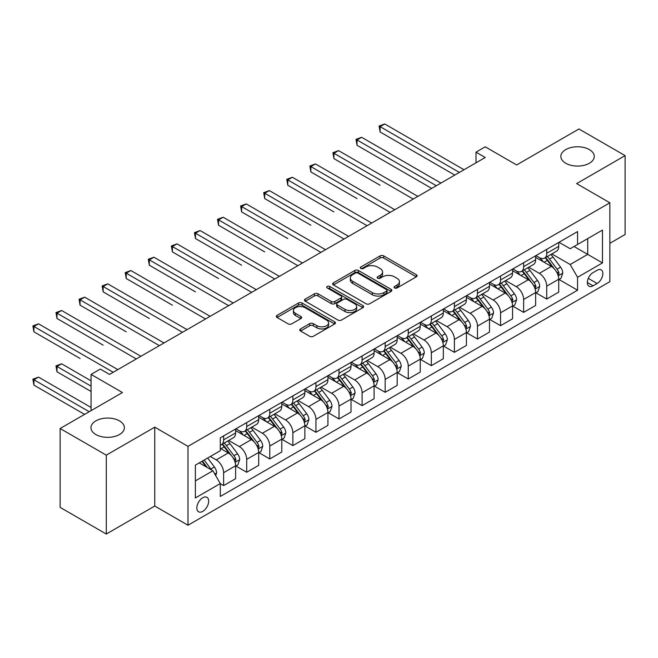 <?xml version="1.0" encoding="UTF-8"?>
<svg xmlns="http://www.w3.org/2000/svg" width="658" height="658" viewBox="0 0 658 658"><rect width="100%" height="100%" fill="white"/><g stroke="black" fill="none" stroke-linecap="round" stroke-linejoin="round"><path stroke-width="0.99" d="M394.553 287.941A1.793 1.036 0 0 0 397.087 287.941L416.341 276.821A2.566 1.481 0 0 0 417.09 275.776A2.566 1.481 0 0 0 416.341 274.731L383.721 255.896A2.566 1.481 0 0 0 380.094 255.896L360.839 267.008A1.793 1.036 0 0 0 360.313 267.74A1.793 1.036 0 0 0 360.839 268.48A1.793 1.036 0 0 0 363.381 268.48L365.873 267.041A8.2 4.738 0 0 1 377.47 267.041L380.184 268.604A8.2 4.738 0 0 1 382.586 271.96A8.2 4.738 0 0 1 380.184 275.307L377.692 276.747A1.793 1.036 0 0 0 377.174 277.479A1.793 1.036 0 0 0 377.692 278.211A1.793 1.036 0 0 0 380.234 278.211L382.726 276.771A8.2 4.738 0 0 1 394.323 276.771L397.037 278.334A8.2 4.738 0 0 1 399.447 281.69A8.2 4.738 0 0 1 397.037 285.037L394.553 286.477A1.793 1.036 0 0 0 394.027 287.209A1.793 1.036 0 0 0 394.553 287.941L394.553 286.477M119.493 420.881A16.713 9.648 0 0 0 101.283 418.792A16.713 9.648 0 0 0 90.96 427.708A16.713 9.648 0 0 0 95.862 434.527A16.713 9.648 0 0 0 114.073 436.616A16.713 9.648 0 0 0 124.387 427.708A16.713 9.648 0 0 0 119.493 420.881M589.371 149.596A16.713 9.648 0 0 0 571.16 147.507A16.713 9.648 0 0 0 560.846 156.423A16.713 9.648 0 0 0 565.74 163.242A16.713 9.648 0 0 0 583.95 165.339A16.713 9.648 0 0 0 594.273 156.423A16.713 9.648 0 0 0 589.371 149.596M202.763 511.381A8.357 4.828 120 0 0 208.216 504.02A8.357 4.828 120 0 0 206.941 497.325A8.357 4.828 120 0 0 202.763 497.744A8.357 4.828 120 0 0 197.301 505.105A8.357 4.828 120 0 0 198.584 511.801A8.357 4.828 120 0 0 202.763 511.381M300.541 328.926A2.566 1.481 0 0 0 299.785 329.971A2.566 1.481 0 0 0 300.541 331.023L309.688 336.304A2.566 1.481 0 0 0 313.315 336.304L334.7 323.958A2.566 1.481 0 0 0 335.448 322.913A2.566 1.481 0 0 0 334.7 321.861L302.08 303.034A2.566 1.481 0 0 0 298.452 303.034L277.067 315.379A2.566 1.481 0 0 0 276.319 316.424A2.566 1.481 0 0 0 277.067 317.469L288.122 323.851A2.566 1.481 0 0 0 291.749 323.851L300.903 318.571A2.566 1.481 0 0 0 301.652 317.526A2.566 1.481 0 0 0 300.903 316.473L295.417 313.307A6.86 3.956 0 0 1 293.41 310.51A6.86 3.956 0 0 1 297.646 306.858A6.86 3.956 0 0 1 305.115 307.714L326.59 320.109A6.86 3.956 0 0 1 328.597 322.913A6.86 3.956 0 0 1 324.361 326.565A6.86 3.956 0 0 1 316.893 325.71L313.315 323.646A2.566 1.481 0 0 0 309.688 323.646L300.541 328.926L300.541 331.023M609.867 243.296L625.1 234.503L625.1 155.625L578.941 128.976L516.629 164.952L485.242 146.824L476.014 152.154L485.242 157.484L109.524 374.41L100.287 369.08L91.059 374.41L91.059 410.65M106.292 455.155L106.292 534.033L154.753 506.051L154.753 427.174L106.292 455.155L60.133 428.506L122.446 392.53L91.059 374.41M154.753 427.174L187.991 446.363L609.867 202.787L609.867 281.673L187.991 525.24L187.991 446.363M625.1 155.625L576.638 183.607L609.867 202.787M366.054 303.766A2.566 1.481 0 0 0 369.673 303.766L391.058 291.42A2.566 1.481 0 0 0 391.814 290.367A2.566 1.481 0 0 0 391.058 289.323L358.437 270.487A2.566 1.481 0 0 0 354.818 270.487L333.433 282.841A2.566 1.481 0 0 0 332.677 283.886A2.566 1.481 0 0 0 333.433 284.93L366.054 303.766M327.898 288.327A1.793 1.036 0 0 1 329.716 288.582L329.716 286.444L362.879 305.592A2.566 1.481 0 0 1 363.627 306.644A2.566 1.481 0 0 1 362.879 307.689L341.494 320.035A2.566 1.481 0 0 1 337.875 320.035L305.246 301.2L305.246 299.11A2.566 1.481 0 0 0 304.498 300.155A2.566 1.481 0 0 0 305.246 301.2M305.246 299.11L314.401 293.822A2.566 1.481 0 0 1 318.028 293.822L331.254 301.463A2.566 1.481 0 0 0 334.881 301.463L340.951 297.959A2.566 1.481 0 0 0 341.699 296.906A2.566 1.481 0 0 0 340.951 295.861L327.182 287.908A1.793 1.036 0 0 1 326.656 287.176A1.793 1.036 0 0 1 327.758 286.222A1.793 1.036 0 0 1 329.716 286.444M106.292 534.033L60.133 507.384L60.133 428.506M597.127 270.265L593.064 272.609A8.093 4.672 120 0 0 587.775 279.74A8.093 4.672 120 0 0 589.017 286.23A8.093 4.672 120 0 0 593.064 285.827L597.127 283.483A8.093 4.672 120 0 0 602.415 276.352A8.093 4.672 120 0 0 601.173 269.862A8.093 4.672 120 0 0 597.127 270.265M559.004 242.284L570.173 248.732L577.56 244.472L577.56 231.575L220.298 437.833L220.298 450.73L195.377 465.124L195.377 497.95L220.298 483.564L220.298 496.461L577.56 290.203L577.56 277.298L570.173 264.508L551.815 253.914M577.56 244.472L602.481 230.078L602.481 262.912L577.56 277.298M154.753 506.051L187.991 525.24M476.014 152.154L476.014 162.814M574.047 246.495L587.709 254.383L587.709 238.607L602.481 230.078M570.173 264.508L587.709 254.383L602.481 262.912M195.377 480.899L212.912 470.774L199.251 462.887M220.298 483.671L223.621 485.588L223.621 472.691A10.446 6.029 -120 0 0 216.235 459.901L210.33 456.488M223.621 485.588L235.622 478.662L235.622 465.765A10.446 6.029 -120 0 0 228.236 452.967L220.298 448.386M235.901 466.029L246.701 472.263L246.701 459.366A10.446 6.029 -120 0 0 239.315 446.576L228.713 440.449M246.701 472.263L258.701 465.338L258.701 452.441A10.446 6.029 -120 0 0 251.315 439.643L235.622 430.587M258.981 452.704L269.78 458.939L269.78 446.042A10.446 6.029 -120 0 0 262.394 433.252L251.792 427.124M269.78 458.939L281.78 452.013L281.78 439.116A10.446 6.029 -120 0 0 274.394 426.318L258.701 417.262M282.06 439.38L292.859 445.614L292.859 432.717A10.446 6.029 -120 0 0 285.473 419.927L274.871 413.8M292.859 445.614L304.86 438.689L304.86 425.792A10.446 6.029 -120 0 0 297.474 412.994L281.78 403.938M305.139 426.055L315.939 432.29L315.939 419.393A10.446 6.029 -120 0 0 308.553 406.603L297.951 400.475M315.939 432.29L327.939 425.364L327.939 412.467A10.446 6.029 -120 0 0 320.553 399.669L304.86 390.613M328.219 412.731L339.018 418.965L339.018 406.068A10.446 6.029 -120 0 0 331.632 393.278L321.03 387.151M339.018 418.965L351.018 412.04L351.018 399.143A10.446 6.029 -120 0 0 343.632 386.345L327.939 377.289M351.298 399.406L362.097 405.641L362.097 392.744A10.446 6.029 -120 0 0 354.711 379.954L344.109 373.834M362.097 405.641L374.098 398.715L374.098 385.818A10.446 6.029 -120 0 0 366.712 373.02L351.018 363.964M374.369 386.082L385.177 392.316L385.177 379.419A10.446 6.029 -120 0 0 377.791 366.629L367.189 360.51M385.177 392.316L397.177 385.391L397.177 372.494A10.446 6.029 -120 0 0 389.791 359.696L374.098 350.64M397.448 372.757L408.256 378.992L408.256 366.095A10.446 6.029 -120 0 0 400.87 353.305L390.26 347.185M408.256 378.992L420.256 372.066L420.256 359.169A10.446 6.029 -120 0 0 412.87 346.371L397.177 337.315M420.528 359.433L431.327 365.667L431.327 352.77A10.446 6.029 -120 0 0 423.949 339.98L413.339 333.861M431.327 365.667L443.336 358.742L443.336 345.845A10.446 6.029 -120 0 0 435.95 333.047L420.256 323.991M443.607 346.108L454.407 352.343L454.407 339.446A10.446 6.029 -120 0 0 447.021 326.656L436.419 320.536M454.407 352.343L466.407 345.417L466.407 332.52A10.446 6.029 -120 0 0 459.029 319.722L443.336 310.666M466.686 332.784L477.486 339.018L477.486 326.121A10.446 6.029 -120 0 0 470.1 313.331L459.498 307.212M477.486 339.018L489.486 332.093L489.486 319.196A10.446 6.029 -120 0 0 482.1 306.406L466.407 297.342M489.766 319.459L500.565 325.694L500.565 312.797A10.446 6.029 -120 0 0 493.179 300.007L482.577 293.887M500.565 325.694L512.566 318.768L512.566 305.871A10.446 6.029 -120 0 0 505.18 293.081L489.486 284.017M512.845 306.135L523.645 312.369L523.645 299.472A10.446 6.029 -120 0 0 516.259 286.682L505.657 280.563M523.645 312.369L535.645 305.444L535.645 292.547A10.446 6.029 -120 0 0 528.259 279.757L512.566 270.693M535.925 292.81L546.724 299.045L546.724 286.148A10.446 6.029 -120 0 0 539.338 273.358L528.736 267.238M546.724 299.045L558.724 292.119L558.724 279.222A10.446 6.029 -120 0 0 551.338 266.432L535.645 257.368M535.925 255.608L539.338 257.582A10.446 6.029 -120 0 0 544.561 258.101A10.446 6.029 -120 0 0 546.724 253.314L546.724 249.374M512.845 268.933L516.259 270.907A10.446 6.029 -120 0 0 521.481 271.425A10.446 6.029 -120 0 0 523.645 266.638L523.645 262.698M489.766 282.257L493.179 284.231A10.446 6.029 -120 0 0 498.402 284.75A10.446 6.029 -120 0 0 500.565 279.963L500.565 276.023M466.686 295.582L470.1 297.556A10.446 6.029 -120 0 0 475.323 298.074A10.446 6.029 -120 0 0 477.486 293.287L477.486 289.347M443.607 308.906L447.021 310.88A10.446 6.029 -120 0 0 452.243 311.399A10.446 6.029 -120 0 0 454.407 306.612L454.407 302.672M420.528 322.231L423.949 324.205A10.446 6.029 -120 0 0 429.164 324.723A10.446 6.029 -120 0 0 431.327 319.936L431.327 315.996M397.448 335.555L400.87 337.529A10.446 6.029 -120 0 0 406.093 338.048A10.446 6.029 -120 0 0 408.256 333.261L408.256 329.321M374.369 348.88L377.791 350.854A10.446 6.029 -120 0 0 383.014 351.372A10.446 6.029 -120 0 0 385.177 346.585L385.177 342.645M351.29 362.204L354.711 364.178A10.446 6.029 -120 0 0 359.934 364.696A10.446 6.029 -120 0 0 362.097 359.91L362.097 355.97M328.219 375.529L331.632 377.503A10.446 6.029 -120 0 0 336.855 378.021A10.446 6.029 -120 0 0 339.018 373.234L339.018 369.294M305.139 388.853L308.553 390.827A10.446 6.029 -120 0 0 313.776 391.346A10.446 6.029 -120 0 0 315.939 386.559L315.939 382.619M282.06 402.178L285.473 404.152A10.446 6.029 -120 0 0 290.696 404.67A10.446 6.029 -120 0 0 292.859 399.883L292.859 395.943M258.981 415.502L262.394 417.476A10.446 6.029 -120 0 0 267.617 417.995A10.446 6.029 -120 0 0 269.78 413.208L269.78 409.268M235.901 428.827L239.315 430.801A10.446 6.029 -120 0 0 244.537 431.319A10.446 6.029 -120 0 0 246.701 426.532L246.701 422.592M559.004 279.486L577.56 290.203M544.561 258.101L556.561 251.167A10.446 6.029 -120 0 0 558.724 246.388L558.724 242.448M521.481 271.425L533.482 264.491A10.446 6.029 -120 0 0 535.645 259.713L535.645 255.773M498.402 284.75L510.402 277.816A10.446 6.029 -120 0 0 512.566 273.037L512.566 269.089M475.323 298.074L487.323 291.14A10.446 6.029 -120 0 0 489.486 286.362L489.486 282.414M452.243 311.399L464.244 304.465A10.446 6.029 -120 0 0 466.407 299.686L466.407 295.738M429.164 324.723L441.173 317.789A10.446 6.029 -120 0 0 443.336 313.011L443.336 309.063M406.093 338.048L418.093 331.114A10.446 6.029 -120 0 0 420.256 326.335L420.256 322.387M383.014 351.372L395.014 344.438A10.446 6.029 -120 0 0 397.177 339.66L397.177 335.712M359.934 364.696L371.935 357.763A10.446 6.029 -120 0 0 374.098 352.984L374.098 349.036M336.855 378.021L348.855 371.087A10.446 6.029 -120 0 0 351.018 366.309L351.018 362.361M313.776 391.346L325.776 384.412A10.446 6.029 -120 0 0 327.939 379.633L327.939 375.685M290.696 404.67L302.696 397.736A10.446 6.029 -120 0 0 304.86 392.958L304.86 389.01M267.617 417.995L279.617 411.061A10.446 6.029 -120 0 0 281.78 406.282L281.78 402.334M244.537 431.319L256.538 424.385A10.446 6.029 -120 0 0 258.701 419.607L258.701 415.659M220.298 445.063A10.446 6.029 -120 0 0 221.458 444.644L233.458 437.71A10.446 6.029 -120 0 0 235.622 432.931L235.622 428.983M221.458 444.644A10.446 6.029 -120 0 0 223.621 439.857L223.621 435.917M212.912 470.774L220.298 483.564M395.269 288.188L397.037 287.168A8.2 4.738 0 0 0 399.447 283.82L399.447 281.69M382.586 271.96L382.586 274.09A8.2 4.738 0 0 1 380.184 277.437L378.416 278.457M416.308 276.837L383.721 258.026A2.566 1.481 0 0 0 380.094 258.026L361.555 268.727M391.025 291.436L358.437 272.626A2.566 1.481 0 0 0 354.818 272.626L333.466 284.947M386.534 291.099A1.793 1.036 0 0 0 387.052 290.367A1.793 1.036 0 0 0 386.534 289.635L357.894 273.103A1.793 1.036 0 0 0 355.361 273.103L352.729 274.625A8.2 4.738 0 0 0 350.327 277.972A8.2 4.738 0 0 0 352.729 281.32L372.305 292.621A8.2 4.738 0 0 0 383.902 292.621L386.534 291.099L386.534 293.238A1.793 1.036 0 0 0 387.052 292.506L387.052 290.367M350.327 277.972L350.327 280.102A8.2 4.738 0 0 0 352.729 283.45L352.729 281.32M386.534 293.238L383.902 294.751A8.2 4.738 0 0 1 372.305 294.751L352.729 283.45M305.287 301.216L314.401 295.952L314.401 293.822M341.699 296.906L341.699 299.045A2.566 1.481 0 0 1 340.951 300.089L334.881 303.593A2.566 1.481 0 0 1 331.254 303.593L318.028 295.952A2.566 1.481 0 0 0 314.401 295.952M329.716 288.582L362.846 307.705M344.981 309.383A6.86 3.956 0 0 0 352.458 310.247A6.86 3.956 0 0 0 356.685 306.587A6.86 3.956 0 0 0 354.678 303.79L347.111 299.423A2.566 1.481 0 0 0 343.492 299.423L337.414 302.927A2.566 1.481 0 0 0 336.666 303.971A2.566 1.481 0 0 0 337.414 305.016L344.981 309.383L344.981 311.522A6.86 3.956 0 0 0 352.458 312.377A6.86 3.956 0 0 0 356.685 308.717L356.685 306.587M336.666 303.971L336.666 306.102A2.566 1.481 0 0 0 337.414 307.154L337.414 305.016M344.981 311.522L337.414 307.154M328.597 322.913L328.597 325.044A6.86 3.956 0 0 1 324.361 328.696A6.86 3.956 0 0 1 316.893 327.84L313.315 325.776A2.566 1.481 0 0 0 309.688 325.776L300.574 331.04M293.41 310.51L293.41 312.64A6.86 3.956 0 0 0 295.417 315.445L295.417 313.307M300.87 318.587L295.417 315.445M334.667 323.975L302.08 305.164A2.566 1.481 0 0 0 298.452 305.164L277.1 317.493M558.724 279.65L560.945 278.367L562.787 273.037A6.917 3.997 -120 0 0 560.575 267.148L553.033 257.072A19.979 11.531 -120 0 0 550.853 254.465M543.352 261.818A19.979 11.531 -120 0 0 539.264 257.541M558.099 275.406L559.053 273.333A6.917 3.997 -120 0 0 557.071 269.171L549.529 259.104A19.979 11.531 -120 0 0 547.349 256.488M545.49 257.566A16.582 9.574 60 0 1 548.213 260.658L554.595 269.18M380.094 185.26L333.935 158.611L333.935 153.281L338.557 150.616L417.855 196.397M545.128 257.772A19.979 11.531 60 0 1 547.308 260.379L552.325 267.074M459.391 172.412L380.094 126.632L384.708 123.967L464.013 169.748M454.777 175.077L380.094 131.962L380.094 126.632L379.082 126.04L384.708 123.967M380.094 131.962L379.082 126.04M535.645 292.974L537.866 291.691L539.708 286.362A6.917 3.997 -120 0 0 537.504 280.473L529.953 270.397A19.979 11.531 -120 0 0 527.774 267.79M520.272 275.143A19.979 11.531 -120 0 0 516.185 270.857M535.02 288.73L535.974 286.658A6.917 3.997 -120 0 0 533.992 282.496L526.449 272.428A19.979 11.531 -120 0 0 524.27 269.813M522.411 270.89A16.582 9.574 60 0 1 525.133 273.983L531.516 282.504M357.014 198.584L310.864 171.935L310.864 166.606L315.478 163.941L394.775 209.721M522.049 271.096A19.979 11.531 60 0 1 524.229 273.703L529.246 280.398M512.566 306.299L514.786 305.016L516.629 299.686A6.917 3.997 -120 0 0 514.424 293.797L506.874 283.721A19.979 11.531 -120 0 0 504.694 281.114M497.193 288.467A19.979 11.531 -120 0 0 493.105 284.182M511.94 302.055L512.895 299.982A6.917 3.997 -120 0 0 510.912 295.82L503.37 285.753A19.979 11.531 -120 0 0 501.19 283.137M499.332 284.215A16.582 9.574 60 0 1 502.054 287.307L508.437 295.829M333.935 211.909L287.785 185.26L287.785 179.93L292.399 177.265L371.696 223.046M498.978 284.421A19.979 11.531 60 0 1 501.157 287.028L506.166 293.723M489.486 319.624L491.707 318.34L493.549 313.011A6.917 3.997 -120 0 0 491.345 307.121L483.795 297.046A19.979 11.531 -120 0 0 481.615 294.439M474.114 301.792A19.979 11.531 -120 0 0 470.026 297.506M488.861 315.379L489.815 313.307A6.917 3.997 -120 0 0 487.833 309.145L480.291 299.077A19.979 11.531 -120 0 0 478.111 296.462M476.252 297.539A16.582 9.574 60 0 1 478.975 300.632L485.357 309.153M310.864 225.233L264.705 198.584L264.705 193.255L269.319 190.59L348.617 236.37M475.899 297.745A19.979 11.531 60 0 1 478.078 300.352L483.087 307.047M436.32 185.737L357.014 139.957L361.637 137.292L440.934 183.072M431.697 188.402L357.014 145.286L357.014 139.957L356.003 139.364L361.637 137.292M357.014 145.286L356.003 139.364M413.24 199.061L332.923 152.689L338.557 150.616M333.935 158.611L332.923 152.689M390.161 212.386L309.844 166.013L315.478 163.941M310.864 171.935L309.844 166.013M466.407 332.948L468.628 331.665L470.47 326.335A6.917 3.997 -120 0 0 468.266 320.446L460.723 310.37A19.979 11.531 -120 0 0 458.544 307.763M451.034 315.116A19.979 11.531 -120 0 0 446.946 310.831M465.782 328.704L466.736 326.631A6.917 3.997 -120 0 0 464.754 322.469L457.211 312.402A19.979 11.531 -120 0 0 455.032 309.786M453.173 310.864A16.582 9.574 60 0 1 455.895 313.956L462.278 322.478M287.785 238.558L241.626 211.909L241.626 206.579L246.24 203.914L325.537 249.695M452.819 311.07A19.979 11.531 60 0 1 454.999 313.677L460.008 320.372M367.082 225.71L286.765 179.338L292.399 177.265M287.785 185.26L286.765 179.338M443.336 346.272L445.548 344.989L447.391 339.66A6.917 3.997 -120 0 0 445.186 333.771L437.644 323.695A19.979 11.531 -120 0 0 435.464 321.088M427.955 328.441A19.979 11.531 -120 0 0 423.867 324.155M442.702 342.028L443.656 339.956A6.917 3.997 -120 0 0 441.674 335.794L434.132 325.718A19.979 11.531 -120 0 0 431.952 323.111M430.093 324.188A16.582 9.574 60 0 1 432.816 327.281L439.199 335.802M264.705 251.882L218.546 225.233L218.546 219.904L223.161 217.239L302.458 263.019M429.74 324.394A19.979 11.531 60 0 1 431.919 327.001L436.937 333.696M420.256 359.597L422.469 358.314L424.311 352.984A6.917 3.997 -120 0 0 422.107 347.095L414.565 337.019A19.979 11.531 -120 0 0 412.385 334.412M404.884 341.765A19.979 11.531 -120 0 0 400.788 337.48M419.623 355.353L420.577 353.28A6.917 3.997 -120 0 0 418.595 349.118L411.053 339.043A19.979 11.531 -120 0 0 408.873 336.435M407.014 337.513A16.582 9.574 60 0 1 409.737 340.605L416.119 349.127M241.626 265.207L195.467 238.55L195.467 233.22L200.081 230.555L279.379 276.344M406.66 337.719A19.979 11.531 60 0 1 408.84 340.326L413.857 347.021M397.177 372.921L399.39 371.638L401.232 366.309A6.917 3.997 -120 0 0 399.028 360.419L391.485 350.344A19.979 11.531 -120 0 0 389.306 347.737M381.805 355.09A19.979 11.531 -120 0 0 377.708 350.804M396.544 368.677L397.498 366.605A6.917 3.997 -120 0 0 395.516 362.443L387.973 352.367A19.979 11.531 -120 0 0 385.794 349.76M383.935 350.837A16.582 9.574 60 0 1 386.657 353.93L393.04 362.451M218.546 278.531L172.388 251.874L172.388 246.544L177.002 243.879L256.299 289.668M383.581 351.043A19.979 11.531 60 0 1 385.761 353.65L390.778 360.345M374.098 386.238L376.31 384.963L378.161 379.633A6.917 3.997 -120 0 0 375.948 373.744L368.406 363.668A19.979 11.531 -120 0 0 366.226 361.061M358.725 368.414A19.979 11.531 -120 0 0 354.637 364.129M373.464 382.002L374.418 379.929A6.917 3.997 -120 0 0 372.444 375.767L364.894 365.692A19.979 11.531 -120 0 0 362.714 363.084M360.855 364.162A16.582 9.574 60 0 1 363.578 367.254L369.961 375.776M195.467 291.856L149.308 265.199L149.308 259.869L153.923 257.204L233.22 302.993M360.502 364.368A19.979 11.531 60 0 1 362.681 366.975L367.699 373.67M351.018 399.562L353.231 398.287L355.081 392.958A6.917 3.997 -120 0 0 352.869 387.069L345.327 376.993A19.979 11.531 -120 0 0 343.147 374.386M335.646 381.739A19.979 11.531 -120 0 0 331.558 377.453M350.385 395.326L351.339 393.254A6.917 3.997 -120 0 0 349.365 389.092L341.815 379.016A19.979 11.531 -120 0 0 339.635 376.409M337.776 377.486A16.582 9.574 60 0 1 340.499 380.579L346.889 389.1M172.388 305.18L126.229 278.523L126.229 273.193L130.843 270.528L210.141 316.317M337.422 377.692A19.979 11.531 60 0 1 339.602 380.299L344.619 386.994M344.002 239.035L263.685 192.662L269.319 190.59M264.705 198.584L263.685 192.662M320.923 252.359L240.606 205.987L246.24 203.914M241.626 211.909L240.606 205.987M297.844 265.684L217.527 219.311L223.161 217.239M218.546 225.233L217.527 219.311M274.764 279.008L194.447 232.636L200.081 230.555M195.467 238.55L194.447 232.636M251.685 292.333L171.376 245.96L177.002 243.879M172.388 251.874L171.376 245.96M327.939 412.887L330.151 411.612L332.002 406.282A6.917 3.997 -120 0 0 329.79 400.393L322.247 390.317A19.979 11.531 -120 0 0 320.068 387.71M312.566 395.063A19.979 11.531 -120 0 0 308.479 390.778M327.306 408.651L328.268 406.578A6.917 3.997 -120 0 0 326.286 402.416L318.743 392.341A19.979 11.531 -120 0 0 316.564 389.733M314.705 390.811A16.582 9.574 60 0 1 317.419 393.903L323.81 402.425M149.308 318.497L103.15 291.848L103.15 286.518L107.764 283.853L187.069 329.642M314.343 391.017A19.979 11.531 60 0 1 316.523 393.624L321.54 400.319M228.606 305.657L148.297 259.285L153.923 257.204M149.308 265.199L148.297 259.285M304.86 426.211L307.072 424.936L308.923 419.607A6.917 3.997 -120 0 0 306.71 413.718L299.168 403.642A19.979 11.531 -120 0 0 296.988 401.035M289.487 408.388A19.979 11.531 -120 0 0 285.399 404.102M304.226 421.975L305.189 419.903A6.917 3.997 -120 0 0 303.206 415.741L295.664 405.665A19.979 11.531 -120 0 0 293.484 403.058M291.626 404.135A16.582 9.574 60 0 1 294.348 407.228L300.731 415.749M126.229 331.821L80.07 305.172L80.07 299.842L84.685 297.177L163.99 342.966M291.264 404.341A19.979 11.531 60 0 1 293.443 406.948L298.461 413.643M205.526 318.982L125.217 272.609L130.843 270.528M126.229 278.523L125.217 272.609M281.78 439.536L283.993 438.261L285.843 432.931A6.917 3.997 -120 0 0 283.631 427.042L276.089 416.966A19.979 11.531 -120 0 0 273.909 414.359M266.408 421.712A19.979 11.531 -120 0 0 262.32 417.427M281.147 435.3L282.109 433.227A6.917 3.997 -120 0 0 280.127 429.065L272.585 418.99A19.979 11.531 -120 0 0 270.405 416.382M268.546 417.46A16.582 9.574 60 0 1 271.269 420.552L277.651 429.074M103.15 345.146L56.991 318.497L56.991 313.167L61.613 310.502L140.911 356.291M268.184 417.666A19.979 11.531 60 0 1 270.364 420.273L275.381 426.968M182.447 332.306L102.138 285.934L107.764 283.853M103.15 291.848L102.138 285.934M258.701 452.86L260.922 451.585L262.764 446.256A6.917 3.997 -120 0 0 260.552 440.358L253.009 430.291A19.979 11.531 -120 0 0 250.83 427.684M243.328 435.037A19.979 11.531 -120 0 0 239.241 430.751M258.076 448.624L259.03 446.552A6.917 3.997 -120 0 0 257.048 442.39L249.505 432.314A19.979 11.531 -120 0 0 247.326 429.707M245.467 430.776A16.582 9.574 60 0 1 248.189 433.877L254.572 442.398M80.07 358.47L33.912 331.821L33.912 326.491L38.534 323.826L117.831 369.615M245.105 430.99A19.979 11.531 60 0 1 247.285 433.597L252.302 440.292M159.368 345.631L79.059 299.258L84.685 297.177M80.07 305.172L79.059 299.258M235.622 466.185L237.842 464.91L239.685 459.58A6.917 3.997 -120 0 0 237.48 453.683L229.93 443.615A19.979 11.531 -120 0 0 227.75 441.008M234.996 461.949L235.951 459.876A6.917 3.997 -120 0 0 233.968 455.714L226.426 445.639A19.979 11.531 -120 0 0 224.246 443.031M222.388 444.101A16.582 9.574 60 0 1 225.11 447.201L231.493 455.723M91.059 380.809L61.613 363.8L56.991 366.465L56.991 371.795L91.059 391.469M222.026 444.315A19.979 11.531 60 0 1 224.205 446.922L229.223 453.617M56.991 371.795L55.979 365.881L91.059 386.139M55.979 365.881L61.613 363.8M136.296 358.955L55.979 312.583L61.613 310.502M56.991 318.497L55.979 312.583M215.684 475.57L216.605 472.905A6.917 3.997 -120 0 0 214.401 467.007L207.665 458.026M91.059 407.458L38.534 377.124L33.912 379.789L33.912 385.119L84.594 414.384M211.522 469.968A6.917 3.997 -120 0 0 210.889 469.039L204.161 460.049M202.425 461.052L207.262 467.509M201.94 461.332L206.044 466.802M33.912 385.119L32.9 379.205L89.208 411.719M32.9 379.205L38.534 377.124M113.217 372.28L32.9 325.907L38.534 323.826M33.912 331.821L32.9 325.907M216.235 459.901L228.236 452.967M239.315 446.576L251.315 439.643M262.394 433.252L274.394 426.318M285.473 419.927L297.474 412.994M308.553 406.603L320.553 399.669M331.632 393.278L343.632 386.345M354.711 379.954L366.712 373.02M377.791 366.629L389.791 359.696M400.87 353.305L412.87 346.371M423.949 339.98L435.95 333.047M447.021 326.656L459.029 319.722M470.1 313.331L482.1 306.406M493.179 300.007L505.18 293.081M516.259 286.682L528.259 279.757M539.338 273.358L551.338 266.432M546.724 253.314L558.724 246.388M546.724 286.148L558.724 279.222M523.645 299.472L535.645 292.547M523.645 266.638L535.645 259.713M500.565 312.797L512.566 305.871M500.565 279.963L512.566 273.037M477.486 326.121L489.486 319.196M477.486 293.287L489.486 286.362M454.407 339.446L466.407 332.52M454.407 306.612L466.407 299.686M431.327 352.77L443.336 345.845M431.327 319.936L443.336 313.011M408.256 366.095L420.256 359.169M408.256 333.261L420.256 326.335M385.177 379.419L397.177 372.494M385.177 346.585L397.177 339.66M362.097 392.744L374.098 385.818M362.097 359.91L374.098 352.984M339.018 406.068L351.018 399.143M339.018 373.234L351.018 366.309M315.939 419.393L327.939 412.467M315.939 386.559L327.939 379.633M292.859 432.717L304.86 425.792M292.859 399.883L304.86 392.958M269.78 446.042L281.78 439.116M269.78 413.208L281.78 406.282M246.701 459.366L258.701 452.441M246.701 426.532L258.701 419.607M223.621 472.691L235.622 465.765M223.621 439.857L235.622 432.931M588.277 278.375L597.127 283.483M587.347 282.529L593.064 285.827M397.037 287.168L397.037 285.037M377.692 278.211L377.692 276.747M380.184 277.437L380.184 275.307M360.839 268.48L360.839 267.008M380.094 258.026L380.094 255.896M383.721 258.026L383.721 255.896M416.341 276.821L416.341 274.731M333.433 284.93L333.433 282.841M354.818 272.626L354.818 270.487M358.437 272.626L358.437 270.487M391.058 291.42L391.058 289.323M372.305 294.751L372.305 292.621M383.902 294.751L383.902 292.621M318.028 295.952L318.028 293.822M331.254 303.593L331.254 301.463M334.881 303.593L334.881 301.463M340.951 300.089L340.951 297.959M362.879 307.689L362.879 305.592M309.688 325.776L309.688 323.646M313.315 325.776L313.315 323.646M316.893 327.84L316.893 325.71M300.903 318.571L300.903 316.473M277.067 317.469L277.067 315.379M298.452 305.164L298.452 303.034M302.08 305.164L302.08 303.034M334.7 323.958L334.7 321.861M558.206 275.784L562.738 273.169M549.529 259.104L553.033 257.072M544.084 262.238L547.308 260.379M557.071 269.171L560.575 267.148M556.52 271.869L559.053 273.333M535.127 289.109L539.659 286.493M526.449 272.428L529.953 270.397M521.004 275.562L524.229 273.703M533.992 282.496L537.504 280.473M533.441 285.194L535.974 286.658M512.047 302.433L516.588 299.818M503.37 285.753L506.874 283.721M497.933 288.887L501.157 287.028M510.912 295.82L514.424 293.797M510.361 298.518L512.895 299.982M488.976 315.758L493.508 313.142M480.291 299.077L483.795 297.046M474.854 302.211L478.078 300.352M487.833 309.145L491.345 307.121M487.29 311.843L489.815 313.307M465.897 329.082L470.429 326.467M457.211 312.402L460.723 310.37M451.775 315.536L454.999 313.677M464.754 322.469L468.266 320.446M464.211 325.167L466.736 326.631M442.818 342.407L447.35 339.791M434.132 325.718L437.644 323.695M428.695 328.86L431.919 327.001M441.674 335.794L445.186 333.771M441.131 338.492L443.656 339.956M419.738 355.731L424.27 353.116M411.053 339.043L414.565 337.019M405.616 342.185L408.84 340.326M418.595 349.118L422.107 347.095M418.052 351.816L420.577 353.28M396.659 369.056L401.191 366.44M387.973 352.367L391.485 350.344M382.537 355.509L385.761 353.65M395.516 362.443L399.028 360.419M394.973 365.141L397.498 366.605M373.579 382.38L378.111 379.765M364.894 365.692L368.406 363.668M359.457 368.834L362.681 366.975M372.444 375.767L375.948 373.744M371.893 378.465L374.418 379.929M350.5 395.705L355.032 393.089M341.815 379.016L345.327 376.993M336.378 382.158L339.602 380.299M349.365 389.092L352.869 387.069M348.814 391.79L351.339 393.254M327.421 409.029L331.953 406.414M318.743 392.341L322.247 390.317M313.298 395.483L316.523 393.624M326.286 402.416L329.79 400.393M325.735 405.114L328.268 406.578M304.341 422.354L308.873 419.738M295.664 405.665L299.168 403.642M290.219 408.807L293.443 406.948M303.206 415.741L306.71 413.718M302.655 418.439L305.189 419.903M281.262 435.678L285.794 433.063M272.585 418.99L276.089 416.966M267.14 422.132L270.364 420.273M280.127 429.065L283.631 427.042M279.576 431.763L282.109 433.227M258.183 449.003L262.715 446.387M249.505 432.314L253.009 430.291M244.06 435.456L247.285 433.597M257.048 442.39L260.552 440.358M256.497 445.088L259.03 446.552M235.103 462.327L239.635 459.712M226.426 445.639L229.93 443.615M220.981 448.781L224.205 446.922M233.968 455.714L237.48 453.683M233.417 458.412L235.951 459.876M214.804 474.048L216.564 473.036M210.889 469.039L214.401 467.007"/></g></svg>
